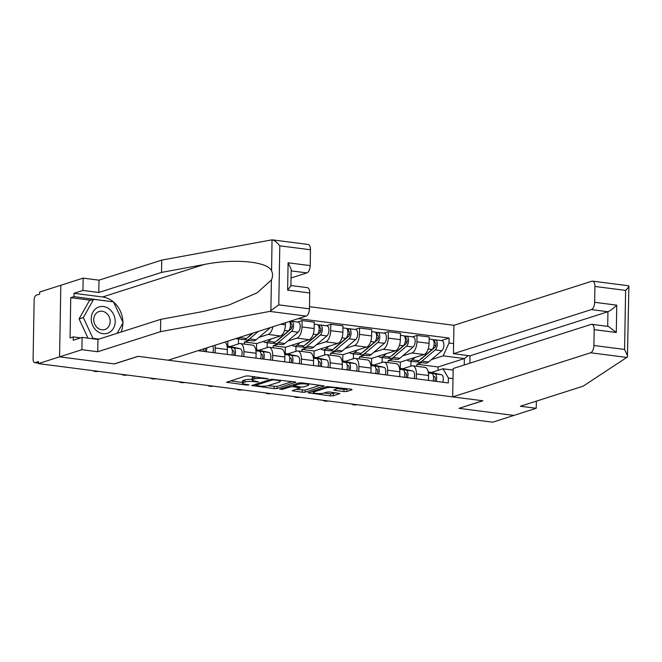 <?xml version="1.0" encoding="UTF-8"?>
<svg xmlns="http://www.w3.org/2000/svg" width="662" height="662" viewBox="0 0 662 662"><rect width="100%" height="100%" fill="white"/><g stroke="black" fill="none" stroke-linecap="round" stroke-linejoin="round"><path stroke-width="0.99" d="M268.242 378.821L248.498 375.95L245.643 376.049L226.578 382.255L246.835 385.102L249.028 384.895L245.809 384.316A6.686 1.299 -179 0 1 242.466 383.124A6.686 1.299 -179 0 1 243.359 382.495L244.923 381.999A6.686 1.299 -179 0 1 254.051 381.676L258.536 381.924L255.515 381.204A6.686 1.299 -179 0 1 252.172 380.021A6.686 1.299 -179 0 1 253.066 379.392L254.638 378.896A6.686 1.299 -179 0 1 263.766 378.573L268.242 378.821M343.942 391.556L346.797 391.457L352.068 389.769L351.299 389.206L327.111 386.55L308.045 392.756L330.429 395.876L333.276 395.777L339.929 393.542L329.75 391.995L326.896 392.094L323.735 393.112A5.586 1.084 -179 0 1 317.446 393.509A5.586 1.084 -179 0 1 313.316 392.384A5.586 1.084 -179 0 1 314.061 391.863L326.432 387.907A5.586 1.084 -179 0 1 332.721 387.502A5.586 1.084 -179 0 1 336.859 388.627A5.586 1.084 -179 0 1 336.106 389.148L333.764 390.009L334.815 390.381L343.942 391.556L343.983 389.471L348.485 388.842M90.76 300.234L70.76 297.652L70.056 337.926L73.25 336.908L73.192 340.243L82.121 337.388L97.968 339.432L160.709 319.365L203.168 311.496L228.82 305.074L257.113 292.819L271.42 279.968C272.843 276.733 272.893 273.704 271.577 270.882L272.041 239.81L308.103 244.46A6.38 3.111 97.3 0 1 310.478 249.764L279.803 245.809C277.014 242.391 274.449 240.389 272.115 239.818L161.743 260.108L99.002 280.167L83.155 278.131L60.83 285.272L59.58 356.843L114.476 363.926L138.192 356.338L482.714 400.758L458.998 408.346L513.902 415.422L492.735 422.19L38.413 363.612L38.454 361.526L35.152 362.577L38.421 362.999M38.421 363.107L34.681 362.627A4.253 2.077 -82.7 0 1 33.1 359.085L34.134 300.035A4.253 2.077 -82.7 0 1 36.327 295.178L39.629 294.127L39.662 292.033L60.83 285.272L59.58 356.843L38.413 363.612M295.823 382.52L295.062 381.949L270.874 379.301L251.8 385.507L274.184 388.627L277.039 388.528L295.831 382.115M301.839 382.826L324.223 385.946L305.157 392.152L302.302 392.252L292.132 390.704L300.308 387.874L293.208 386.724L290.353 386.823L282.417 389.364L279.695 389.173L298.992 382.926L301.839 382.826M591.365 309.584A6.38 3.111 -82.7 0 0 594.658 302.302L616.769 305.157C613.169 308.566 610.223 310.759 607.939 311.728L591.365 309.584L453.437 353.698L453.933 325.315L309.485 306.688M34.681 362.627A4.253 2.077 -82.7 0 0 35.152 362.577M215.034 345.241A9.789 4.775 97.3 0 1 215.2 347.98L215.117 352.871M227.273 354.443L227.356 349.553A9.789 4.775 -82.7 0 0 225.072 342.031M230.144 346.557L239.214 343.652A9.789 4.775 97.3 0 1 240.298 343.545A9.789 4.775 97.3 0 1 243.939 351.688L243.856 356.578M256.012 358.142L256.095 353.26A9.789 4.775 -82.7 0 0 252.462 345.117L240.298 343.545M227.778 346.044L227.86 341.137M258.883 350.264L267.953 347.36A9.789 4.775 97.3 0 1 269.037 347.252A9.789 4.775 97.3 0 1 272.678 355.395L272.595 360.285M249.425 340.425L244.468 342.006L244.427 344.083M272.868 326.747A9.789 4.775 97.3 0 1 268.184 334.426L258.958 337.372M238.403 343.917L238.494 339.01M284.751 361.849L284.842 356.967A9.789 4.775 -82.7 0 0 281.201 348.824L269.037 347.252M256.517 349.743L256.624 343.578L280.34 335.99A9.789 4.775 -82.7 0 0 285.396 324.827L285.438 322.725M287.631 353.963L296.692 351.067A9.789 4.775 97.3 0 1 297.776 350.959A9.789 4.775 97.3 0 1 301.417 359.102L301.334 363.992M278.164 344.124L273.207 345.713L273.174 347.79M297.569 322.046L302.095 320.598L301.98 326.97A9.789 4.775 97.3 0 1 296.924 338.133L287.697 341.079M267.15 347.616L267.233 342.717M313.49 365.556L313.581 360.666A9.789 4.775 -82.7 0 0 309.94 352.523L297.776 350.959M285.256 353.45L285.363 347.285L309.08 339.697A9.789 4.775 -82.7 0 0 314.144 328.534L314.251 322.171L302.095 320.598M316.37 357.67L325.439 354.774A9.789 4.775 97.3 0 1 326.523 354.667A9.789 4.775 97.3 0 1 330.164 362.809L330.073 367.7M306.903 347.831L301.946 349.42L301.913 351.489M326.308 325.754L330.834 324.306L330.719 330.669A9.789 4.775 97.3 0 1 325.663 341.832L316.436 344.786M295.889 351.323L295.972 346.425M342.237 369.264L342.32 364.373A9.789 4.775 -82.7 0 0 338.679 356.23L326.523 354.667M314.003 357.157L314.111 350.984L337.819 343.404A9.789 4.775 -82.7 0 0 342.883 332.241L342.99 325.878L330.834 324.306M345.109 361.378L354.178 358.481A9.789 4.775 97.3 0 1 355.262 358.374A9.789 4.775 97.3 0 1 358.903 366.516L358.812 371.399M335.642 351.539L330.686 353.127L330.652 355.196M355.047 329.461L359.574 328.013L359.466 334.376A9.789 4.775 97.3 0 1 354.402 345.539L345.175 348.493M324.628 355.031L324.711 350.132M370.977 372.971L371.059 368.08A9.789 4.775 -82.7 0 0 367.418 359.938L355.262 358.374M342.742 360.864L342.85 354.691L366.566 347.111A9.789 4.775 -82.7 0 0 371.622 335.948L371.73 329.585L359.574 328.013M373.848 365.085L382.917 362.188A9.789 4.775 97.3 0 1 384.001 362.081A9.789 4.775 97.3 0 1 387.642 370.215L387.56 375.106M364.381 355.246L359.433 356.835L359.392 358.903M383.786 333.168L388.313 331.72L388.205 338.083A9.789 4.775 97.3 0 1 383.141 349.246L373.922 352.201M353.367 358.738L353.45 353.839M399.716 376.678L399.798 371.787A9.789 4.775 -82.7 0 0 396.157 363.645L384.001 362.081M371.481 364.572L371.589 358.399L395.305 350.819A9.789 4.775 -82.7 0 0 400.361 339.656L400.477 333.284L388.313 331.72M402.587 368.792L411.656 365.887A9.789 4.775 97.3 0 1 412.74 365.78A9.789 4.775 97.3 0 1 416.381 373.922L416.299 378.813M393.129 358.953L388.172 360.533L388.131 362.611M412.525 336.875L417.052 335.427L416.944 341.791A9.789 4.775 97.3 0 1 411.88 352.954L402.662 355.899M382.106 362.445L382.197 357.546M428.455 380.385L428.546 375.495A9.789 4.775 -82.7 0 0 424.905 367.352L412.74 365.78M400.22 368.279L400.328 362.106L424.044 354.518A9.789 4.775 -82.7 0 0 429.1 343.355L429.216 336.991L417.052 335.427M400.328 362.106L388.172 360.533M371.589 358.399L359.433 356.835M342.85 354.691L330.686 353.127M314.111 350.984L301.946 349.42M285.363 347.285L273.207 345.713M256.624 343.578L244.468 342.006M464.252 364.969L464.36 358.572L443.176 355.842L449.01 342.982L449.093 338.075L298.256 318.629M449.01 342.982L453.611 343.578M452.998 378.631L448.397 378.035L442.952 368.784L453.147 370.099M198.054 350.67L448.306 382.942L448.397 378.035M438.037 370.348L438.095 366.971L464.36 358.572L468.34 355.618M431.326 372.499L442.952 368.784M443.176 355.842L431.401 359.607M421.868 362.66L416.911 364.241L416.87 366.318M438.095 366.971L416.911 364.241M441.264 340.582L449.093 338.075M410.845 366.152L410.937 361.245M254.82 376.761A6.686 1.299 -179 0 0 254.671 376.802L254.638 378.896M252.172 380.021L252.214 377.936A6.686 1.299 -179 0 1 253.107 377.307L254.671 376.802M252.181 379.417A6.686 1.299 -179 0 0 244.965 379.914L244.923 381.999M242.466 383.124L242.499 381.039A6.686 1.299 -179 0 1 243.401 380.41L244.965 379.914M230.467 380.898L242.482 382.446M267.903 385.723L277.072 386.442L292.248 381.585M274.25 379.922L272.256 379.996L255.764 385.267L258.916 386.004A6.686 1.299 -179 0 0 268.044 385.681L279.323 382.073A6.686 1.299 -179 0 0 280.216 381.444A6.686 1.299 -179 0 0 276.873 380.261L274.25 379.922L274.258 379.268M320.367 385.218L305.19 390.067L305.157 392.152M296.022 389.355L305.19 390.067M307.938 385.541A5.586 1.084 -179 0 0 308.682 385.019A5.586 1.084 -179 0 0 304.553 383.894A5.586 1.084 -179 0 0 298.264 384.299L293.622 385.888L300.722 387.038L303.577 386.939L307.938 385.541M336.859 388.553L343.983 389.471M324.148 392.98L330.462 393.791L336.064 392.814M311.943 391.408L313.333 391.581M93.044 370.654A4.891 2.027 172.6 0 0 98.489 371.357M269.782 311.413L278.776 304.868L309.452 308.823A6.38 3.111 97.3 0 1 306.15 316.105L269.782 311.413L160.494 331.679L97.753 351.745L81.906 349.702L59.58 356.843L114.294 363.901L138.01 356.313L168.222 360.211L306.15 316.105M160.709 319.365L160.494 331.679M82.121 337.388L81.906 349.702M97.968 339.432L97.753 351.745M310.478 249.764L310.205 265.627A6.38 3.111 97.3 0 1 306.903 272.91L291.164 270.874M291.04 277.982L306.903 272.91M70.76 297.652L73.954 296.634L74.012 293.299L82.94 290.436L83.155 278.131M99.002 280.167L98.787 292.48L82.94 290.436M161.743 260.108L161.528 272.413L98.787 292.48M271.577 270.882C267.787 261.457 234.166 258.304 203.987 264.543L161.528 272.413M290.908 285.529L307.35 287.656A6.38 3.111 97.3 0 1 309.725 292.96L309.452 308.823M74.012 293.299L102.569 296.981A23.931 20.373 -107.7 0 1 113.376 301.872M113.574 302.038A23.931 20.373 -107.7 0 1 122.884 322.187M122.884 323.081A23.931 20.373 -107.7 0 1 121.096 332.034M73.25 336.908L80.648 337.86M112.846 301.798L73.954 296.634M309.725 292.96L287.622 290.113L290.908 285.81L291.189 269.343L288.094 262.773L310.205 265.627M628.221 285.893L628.9 286.1L627.419 357L583.131 386.178L520.39 406.245L536.228 408.28L536.352 401.131M452.684 396.894L590.612 352.78A6.38 3.111 -82.7 0 0 593.905 345.498L594.186 329.643A6.38 3.111 -82.7 0 0 591.811 324.33A6.38 3.111 -82.7 0 0 591.1 324.405L453.18 368.511L452.684 396.894L482.896 400.783L459.18 408.288M536.228 408.28L513.902 415.422L459.18 408.371M594.658 302.302L594.939 286.447A6.38 3.111 -82.7 0 0 592.564 281.135A6.38 3.111 -82.7 0 0 591.861 281.209L453.933 325.315M607.691 326.374L607.939 311.728L470.02 355.833L469.888 363.165M470.02 355.833L453.437 353.698M591.811 324.33L608.527 326.49L616.289 332.49L594.186 329.643M593.905 345.498L624.58 349.453L627.684 356.015M628.66 285.794C629.314 286.149 628.296 287.689 625.615 290.403L594.939 286.447M91.248 318.571A13.828 11.775 72.3 0 0 102.982 333.673A13.828 11.775 72.3 0 0 115.196 321.658A13.828 11.775 72.3 0 0 103.454 306.547A13.828 11.775 72.3 0 0 91.248 318.571M93.764 319.456A9.467 8.06 72.3 0 0 104.844 329.535A9.467 8.06 72.3 0 0 110.157 321.575A9.467 8.06 72.3 0 0 99.077 311.496A9.467 8.06 72.3 0 0 93.764 319.456M87.963 338.141L79.076 318.91L89.362 300.68L93.615 299.323L113.508 301.889L123.107 322.675L117.108 333.309M98.952 339.118L92.937 338.34L83.329 317.545L93.615 299.323M91.952 338.654L92.937 338.34M79.076 318.91L83.329 317.545M121.791 374.361A4.891 2.027 172.6 0 0 127.228 375.064M203.59 348.899A5.321 2.59 97.3 0 1 203.093 351.323M205.336 348.344A2.557 1.241 97.3 0 1 204.616 351.522M206.743 347.889A5.321 2.59 97.3 0 1 206.23 351.729M212.667 345.994A5.321 2.59 97.3 0 1 212.858 352.581M150.531 378.068A4.891 2.027 172.6 0 0 155.967 378.772M227.19 346.78L230.492 347.492A5.321 2.59 97.3 0 1 231.841 355.031M232.279 350.43L233.214 350.637A2.557 1.241 97.3 0 1 234.116 352.515A2.557 1.241 97.3 0 1 233.363 355.221M227.215 345.92L227.025 345.895A12.768 6.223 97.3 0 1 227.215 345.92L240.256 348.758A5.321 2.59 97.3 0 1 241.605 356.288M227.14 346.491L233.628 347.898A5.321 2.59 97.3 0 1 234.969 355.436M253.149 333.052L249.177 336.412A9.996 4.874 -82.7 0 1 247.985 337.132M244.882 339.416A12.768 6.223 -82.7 0 0 246.396 340.028A12.768 6.223 -82.7 0 0 249.5 338.911L258.395 331.372M246.396 340.028L253.025 340.889A12.768 6.223 -82.7 0 0 256.128 339.772L269.417 328.509A5.321 2.59 -82.7 0 0 270.187 327.607M235.879 338.572A12.768 6.223 -82.7 0 0 236.632 338.77L243.26 339.631A12.768 6.223 -82.7 0 0 246.363 338.514L252.603 333.226M236.632 338.77A12.768 6.223 -82.7 0 0 239.735 337.653L240.323 337.148M276.733 340.839A9.996 4.874 -82.7 0 0 277.916 340.119L291.206 328.865A2.557 1.241 -82.7 0 0 292.19 326.093A2.557 1.241 -82.7 0 0 291.239 324.024A2.557 1.241 -82.7 0 0 290.957 324.049L291.007 321.335A5.321 2.59 -82.7 0 1 291.594 321.277L298.223 322.137A5.321 2.59 -82.7 0 1 300.209 326.449A5.321 2.59 -82.7 0 1 298.157 332.216L284.867 343.479A12.768 6.223 -82.7 0 1 281.772 344.596L275.135 343.735A12.768 6.223 -82.7 0 0 278.239 342.618L291.528 331.364A5.321 2.59 -82.7 0 0 293.572 325.596A5.321 2.59 -82.7 0 0 291.594 321.277M273.621 343.123A12.768 6.223 -82.7 0 0 275.135 343.735M290.221 327.26L292.157 326.639M290.37 323.975L291.503 324.123M263.344 341.427A12.768 6.223 -82.7 0 0 265.371 342.477L272.008 343.338A12.768 6.223 -82.7 0 0 275.102 342.213L288.392 330.959A5.321 2.59 -82.7 0 0 290.378 326.275A5.321 2.59 -82.7 0 0 289.435 321.451M265.371 342.477A12.768 6.223 -82.7 0 0 268.474 341.36L271.461 338.828M290.13 321.227L291.007 321.335M305.472 344.546A9.996 4.874 -82.7 0 0 306.663 343.826L319.945 332.572A2.557 1.241 -82.7 0 0 320.929 329.8A2.557 1.241 -82.7 0 0 319.978 327.731A2.557 1.241 -82.7 0 0 319.696 327.756L319.746 325.042A5.321 2.59 -82.7 0 1 320.334 324.984L326.962 325.836A5.321 2.59 -82.7 0 1 328.948 330.156A5.321 2.59 -82.7 0 1 326.896 335.924L313.614 347.178A12.768 6.223 -82.7 0 1 310.511 348.303L303.875 347.442A12.768 6.223 -82.7 0 0 306.978 346.325L320.267 335.071A5.321 2.59 -82.7 0 0 322.311 329.304A5.321 2.59 -82.7 0 0 320.334 324.984M302.368 346.83A12.768 6.223 -82.7 0 0 303.875 347.442M318.96 330.967L320.896 330.346M319.109 327.682L320.243 327.831M292.083 345.134A12.768 6.223 -82.7 0 0 294.11 346.185L300.747 347.037A12.768 6.223 -82.7 0 0 303.85 345.92L317.131 334.666A5.321 2.59 -82.7 0 0 319.183 328.898A5.321 2.59 -82.7 0 0 317.206 324.579L314.218 324.198M294.11 346.185A12.768 6.223 -82.7 0 0 297.213 345.067L300.2 342.535M317.76 324.785L319.746 325.042M179.27 381.775A4.891 2.027 172.6 0 0 184.706 382.479M255.929 350.479L259.231 351.199A5.321 2.59 97.3 0 1 260.58 358.738M261.018 354.137L261.953 354.336A2.557 1.241 97.3 0 1 262.855 356.222A2.557 1.241 97.3 0 1 262.102 358.928M255.764 349.586A12.768 6.223 97.3 0 1 255.954 349.627L268.995 352.457A5.321 2.59 97.3 0 1 270.344 359.996M255.88 350.198L262.367 351.605A5.321 2.59 97.3 0 1 263.708 359.135M208.009 385.483A4.891 2.027 172.6 0 0 213.445 386.178M284.668 354.187L287.978 354.906A5.321 2.59 97.3 0 1 289.319 362.437M289.757 357.844L290.701 358.043A2.557 1.241 97.3 0 1 291.594 359.921A2.557 1.241 97.3 0 1 290.841 362.635M284.701 353.334L284.511 353.309A12.768 6.223 97.3 0 1 284.701 353.334L297.743 356.164A5.321 2.59 97.3 0 1 299.083 363.703M284.627 353.905L291.106 355.312A5.321 2.59 97.3 0 1 292.455 362.842M236.748 389.182A4.891 2.027 172.6 0 0 242.184 389.885M313.407 357.894L316.717 358.614A5.321 2.59 97.3 0 1 318.058 366.144M318.496 361.543L319.44 361.75A2.557 1.241 97.3 0 1 320.334 363.628A2.557 1.241 97.3 0 1 319.58 366.343M313.25 357A12.768 6.223 97.3 0 1 313.44 357.033L326.482 359.871A5.321 2.59 97.3 0 1 327.822 367.402M313.366 357.604L319.845 359.019A5.321 2.59 97.3 0 1 321.194 366.549M334.211 348.253A9.996 4.874 -82.7 0 0 335.402 347.533L348.684 336.271A2.557 1.241 -82.7 0 0 349.668 333.507A2.557 1.241 -82.7 0 0 348.717 331.43A2.557 1.241 -82.7 0 0 348.435 331.463L348.485 328.749A5.321 2.59 -82.7 0 1 349.073 328.691L355.709 329.544A5.321 2.59 -82.7 0 1 357.687 333.863A5.321 2.59 -82.7 0 1 355.635 339.631L342.353 350.885A12.768 6.223 -82.7 0 1 339.25 352.002L332.614 351.15A12.768 6.223 -82.7 0 0 335.717 350.033L349.006 338.779A5.321 2.59 -82.7 0 0 351.05 333.011A5.321 2.59 -82.7 0 0 349.073 328.691M331.108 350.537A12.768 6.223 -82.7 0 0 332.614 351.15M347.707 334.674L349.635 334.053M347.856 331.389L348.99 331.53M320.822 348.841A12.768 6.223 -82.7 0 0 322.849 349.892L329.486 350.744A12.768 6.223 -82.7 0 0 332.589 349.627L345.87 338.373A5.321 2.59 -82.7 0 0 347.922 332.605A5.321 2.59 -82.7 0 0 345.945 328.286L342.957 327.905M322.849 349.892A12.768 6.223 -82.7 0 0 325.952 348.775L328.94 346.243M346.499 328.493L348.485 328.749M265.495 392.889A4.891 2.027 172.6 0 0 270.932 393.592M342.146 361.601L345.456 362.321A5.321 2.59 97.3 0 1 346.797 369.851M347.236 365.25L348.179 365.457A2.557 1.241 97.3 0 1 349.073 367.336A2.557 1.241 97.3 0 1 348.32 370.05M342.18 360.74L341.989 360.716A12.768 6.223 97.3 0 1 342.18 360.74L355.221 363.579A5.321 2.59 97.3 0 1 356.561 371.109M342.105 361.311L348.584 362.726A5.321 2.59 97.3 0 1 349.933 370.257M362.95 351.961A9.996 4.874 -82.7 0 0 364.141 351.241L377.431 339.978A2.557 1.241 -82.7 0 0 378.407 337.215A2.557 1.241 -82.7 0 0 377.464 335.137A2.557 1.241 -82.7 0 0 377.175 335.171L377.224 332.456A5.321 2.59 -82.7 0 1 377.812 332.398L384.448 333.251A5.321 2.59 -82.7 0 1 386.426 337.57A5.321 2.59 -82.7 0 1 384.382 343.338L371.092 354.592A12.768 6.223 -82.7 0 1 367.989 355.709L361.361 354.857A12.768 6.223 -82.7 0 0 364.456 353.74L377.745 342.477A5.321 2.59 -82.7 0 0 379.798 336.71A5.321 2.59 -82.7 0 0 377.812 332.398M359.847 354.236A12.768 6.223 -82.7 0 0 361.361 354.857M376.446 338.381L378.374 337.761M376.595 335.096L377.729 335.237M349.561 352.548A12.768 6.223 -82.7 0 0 351.596 353.599L358.225 354.451A12.768 6.223 -82.7 0 0 361.328 353.334L374.618 342.08A5.321 2.59 -82.7 0 0 376.661 336.313A5.321 2.59 -82.7 0 0 374.684 331.993L371.696 331.604M351.596 353.599A12.768 6.223 -82.7 0 0 354.691 352.482L357.679 349.95M375.238 332.2L377.224 332.456M294.234 396.596A4.891 2.027 172.6 0 0 299.671 397.299M370.894 365.308L374.195 366.028A5.321 2.59 97.3 0 1 375.544 373.558M375.983 368.957L376.918 369.164A2.557 1.241 97.3 0 1 377.812 371.043A2.557 1.241 97.3 0 1 377.067 373.757M370.919 364.448L370.728 364.423A12.768 6.223 97.3 0 1 370.919 364.448L383.96 367.286A5.321 2.59 97.3 0 1 385.309 374.816M370.844 365.019L377.332 366.425A5.321 2.59 97.3 0 1 378.672 373.964M391.689 355.66A9.996 4.874 -82.7 0 0 392.88 354.94L406.17 343.686A2.557 1.241 -82.7 0 0 407.155 340.913A2.557 1.241 -82.7 0 0 406.203 338.845A2.557 1.241 -82.7 0 0 405.922 338.878L405.963 336.164A5.321 2.59 -82.7 0 1 406.559 336.106L413.187 336.958A5.321 2.59 -82.7 0 1 415.165 341.278A5.321 2.59 -82.7 0 1 413.121 347.045L399.831 358.299A12.768 6.223 -82.7 0 1 396.728 359.416L390.1 358.564A12.768 6.223 -82.7 0 0 393.203 357.447L406.485 346.185A5.321 2.59 -82.7 0 0 408.537 340.417A5.321 2.59 -82.7 0 0 406.559 336.106M388.586 357.943A12.768 6.223 -82.7 0 0 390.1 358.564M405.185 342.089L407.122 341.468M405.334 338.795L406.468 338.944M378.308 356.247A12.768 6.223 -82.7 0 0 380.336 357.306L386.964 358.159A12.768 6.223 -82.7 0 0 390.067 357.041L403.357 345.787A5.321 2.59 -82.7 0 0 405.401 340.011A5.321 2.59 -82.7 0 0 403.423 335.7L400.436 335.311M380.336 357.306A12.768 6.223 -82.7 0 0 383.439 356.181L386.418 353.657M403.977 335.907L405.963 336.164M322.973 400.303A4.891 2.027 172.6 0 0 328.41 401.007M399.633 369.015L402.935 369.727A5.321 2.59 97.3 0 1 404.283 377.266M404.722 372.665L405.657 372.872A2.557 1.241 97.3 0 1 406.559 374.75A2.557 1.241 97.3 0 1 405.806 377.464M399.658 368.155L399.467 368.13A12.768 6.223 97.3 0 1 399.658 368.155L412.699 370.993A5.321 2.59 97.3 0 1 414.048 378.523M399.583 368.726L406.071 370.132A5.321 2.59 97.3 0 1 407.411 377.671M420.436 359.367A9.996 4.874 -82.7 0 0 421.62 358.647L434.909 347.393A2.557 1.241 -82.7 0 0 435.894 344.621A2.557 1.241 -82.7 0 0 434.942 342.552A2.557 1.241 -82.7 0 0 434.661 342.577L434.711 339.871A5.321 2.59 -82.7 0 1 435.298 339.813L441.926 340.665A5.321 2.59 -82.7 0 1 443.904 344.976A5.321 2.59 -82.7 0 1 441.86 350.752L428.571 362.006A12.768 6.223 -82.7 0 1 425.476 363.124L418.839 362.271A12.768 6.223 -82.7 0 0 421.942 361.146L435.224 349.892A5.321 2.59 -82.7 0 0 437.276 344.124A5.321 2.59 -82.7 0 0 435.298 339.813M417.325 361.651A12.768 6.223 -82.7 0 0 418.839 362.271M433.924 345.787L435.861 345.175M434.073 342.502L435.207 342.651M407.047 359.954A12.768 6.223 -82.7 0 0 409.075 361.005L415.711 361.866A12.768 6.223 -82.7 0 0 418.806 360.749L432.096 349.486A5.321 2.59 -82.7 0 0 434.14 343.719A5.321 2.59 -82.7 0 0 432.162 339.407L429.175 339.018M409.075 361.005A12.768 6.223 -82.7 0 0 412.178 359.888L415.157 357.364M432.716 339.614L434.711 339.871M351.712 404.01A4.891 2.027 172.6 0 0 357.149 404.714M428.372 372.714L431.674 373.434A5.321 2.59 97.3 0 1 433.022 380.973M433.461 376.372L434.396 376.57A2.557 1.241 97.3 0 1 435.298 378.457A2.557 1.241 97.3 0 1 434.545 381.163M428.206 371.821A12.768 6.223 97.3 0 1 428.397 371.862L441.438 374.692A5.321 2.59 97.3 0 1 442.787 382.231M428.322 372.433L434.81 373.84A5.321 2.59 97.3 0 1 436.15 381.37M400.361 339.656L388.205 338.083M371.622 335.948L359.466 334.376M342.883 332.241L330.719 330.669M314.144 328.534L301.98 326.97M285.396 324.827L280.738 324.231M429.1 343.355L416.944 341.791M424.044 354.518L411.88 352.954M395.305 350.819L383.141 349.246M399.798 371.787L387.642 370.215M366.566 347.111L354.402 345.539M371.059 368.08L358.903 366.516M337.819 343.404L325.663 341.832M342.32 364.373L330.164 362.809M309.08 339.697L296.924 338.133M313.581 360.666L301.417 359.102M280.34 335.99L268.184 334.426M284.842 356.967L272.678 355.395M256.095 353.26L243.939 351.688M227.356 349.553L215.2 347.98M428.546 375.495L416.381 373.922M263.774 377.919L263.766 378.573M253.107 377.307L253.066 379.392M256.55 381.345L256.542 381.999M254.067 380.964L254.051 381.676M243.401 380.41L243.359 382.495M246.843 384.448L246.835 385.102M227.637 381.808L227.62 382.619M266.256 378.234L266.248 378.887M277.072 386.442L277.039 388.528M274.225 386.542L274.184 388.627M252.859 385.061L252.843 385.88M272.272 379.127L272.256 379.996M255.78 384.125L255.764 385.267M276.882 379.607L276.873 380.261M302.344 390.166L302.302 392.252M293.183 390.257L293.175 391.077M299.274 386.848L299.265 387.502M293.241 384.763L293.208 386.724M290.37 385.681L290.353 386.823M282.442 388.222L282.417 389.364M298.281 383.149L298.264 384.299M293.92 384.548L293.903 385.689M334.823 389.562L334.815 390.381M326.449 386.765L326.432 387.907M314.086 390.721L314.061 391.863M333.317 393.691L333.276 395.777M330.462 393.791L330.429 395.876M309.104 392.309L309.088 393.129M346.83 389.372L346.797 391.457M270.874 311.024L271.42 279.968M279.803 245.809L278.776 304.868M287.622 290.113L288.094 262.773M102.569 296.981L203.987 264.543M624.58 349.453L625.615 290.403M616.769 305.157L616.289 332.49M626.98 357.472L590.612 352.78M230.492 347.492L227.232 347.078M240.256 348.758L233.628 347.898M249.5 338.911L256.128 339.772M267.936 328.319L269.417 328.509M239.735 337.653L246.363 338.514M278.239 342.618L284.867 343.479M291.528 331.364L298.157 332.216M268.474 341.36L275.102 342.213M284.47 330.454L288.392 330.959M306.978 346.325L313.614 347.178M320.267 335.071L326.896 335.924M297.213 345.067L303.85 345.92M313.217 334.161L317.131 334.666M259.231 351.199L255.971 350.777M268.995 352.457L262.367 351.605M287.978 354.906L284.71 354.484M297.743 356.164L291.106 355.312M316.717 358.614L313.449 358.192M326.482 359.871L319.845 359.019M335.717 350.033L342.353 350.885M349.006 338.779L355.635 339.631M325.952 348.775L332.589 349.627M341.956 337.868L345.87 338.373M345.456 362.321L342.188 361.899M355.221 363.579L348.584 362.726M364.456 353.74L371.092 354.592M377.745 342.477L384.382 343.338M354.691 352.482L361.328 353.334M370.695 341.575L374.618 342.08M374.195 366.028L370.935 365.606M383.96 367.286L377.332 366.425M393.203 357.447L399.831 358.299M406.485 346.185L413.121 347.045M383.439 356.181L390.067 357.041M399.434 345.274L403.357 345.787M402.935 369.727L399.674 369.313M412.699 370.993L406.071 370.132M421.942 361.146L428.571 362.006M435.224 349.892L441.86 350.752M412.178 359.888L418.806 360.749M428.173 348.982L432.096 349.486M431.674 373.434L428.413 373.012M441.438 374.692L434.81 373.84M255.59 384.192L255.565 385.408M280.241 380.038L280.216 381.444M300.325 386.989L300.308 387.874M308.707 383.712L308.682 385.019M293.647 384.639L293.622 385.888M336.875 387.344L336.859 388.627M313.341 390.952L313.316 392.384M592.564 281.135L628.627 285.785"/></g></svg>
